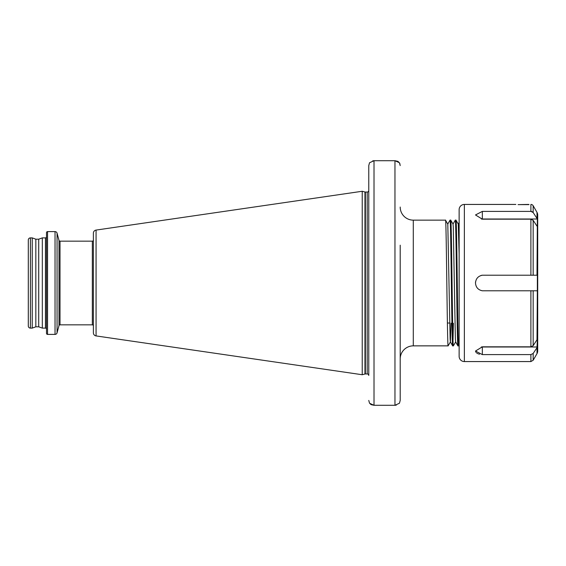 <?xml version="1.0" encoding="UTF-8"?>
<svg xmlns="http://www.w3.org/2000/svg" width="566" height="566" viewBox="0 0 566 566"><rect width="100%" height="100%" fill="white"/><g stroke="black" fill="none" stroke-linecap="round" stroke-linejoin="round"><path stroke-width="0.85" d="M447.395 322.967L449.708 323.087M400.204 358.95A13.096 13.096 0 0 1 413.293 345.854L448.13 345.854C447.253 349.746 446.383 216.254 445.513 220.146L413.293 220.146L413.293 345.854M400.204 207.05A13.096 13.096 0 0 0 413.293 220.146M47.551 334.4L55.036 334.4A2.094 2.094 0 0 0 57.06 332.843L58.998 325.613L58.998 240.387L57.06 233.157A2.094 2.094 0 0 0 55.036 231.6L47.551 231.6A1.047 1.047 0 0 0 46.504 232.647L46.504 333.353A1.047 1.047 0 0 0 47.551 334.4L47.551 231.6M45.457 328.11L45.457 237.89L42.309 237.89L38.714 239.199L38.714 326.801L42.309 328.11L45.457 328.11A1.047 1.047 0 0 1 46.504 329.157M45.457 237.89A1.047 1.047 0 0 0 46.504 236.843M42.309 328.11L42.309 237.89M38.714 239.199L35.835 239.199L32.234 237.89L30.394 237.89A2.094 2.094 0 0 0 28.3 239.984L28.3 326.016A2.094 2.094 0 0 0 30.394 328.11L30.394 237.89M38.714 326.801L35.835 326.801L35.835 239.199M35.835 326.801L32.234 328.11L32.234 237.89M32.234 328.11L30.394 328.11M455.658 341.906L453.366 345.854C452.496 349.746 451.618 216.254 450.748 220.146L450.027 220.16L447.756 224.094L445.513 220.146M459.132 344.97L458.609 345.854L457.887 345.84L455.616 341.906L455.375 339.041L453.281 226.959L453.041 224.094L450.748 220.146M453.366 345.854L452.644 345.84L450.373 341.906L450.133 339.041L447.798 224.094M452.666 345.854C451.795 349.746 450.918 216.254 450.048 220.146M458.609 345.854C457.731 349.746 456.861 216.254 455.984 220.146L455.262 220.16L452.998 224.094M459.132 253.738L458.276 224.094L455.984 220.146M457.901 345.854C457.031 349.746 456.161 216.254 455.283 220.146M453.394 323.271L453.019 340.322M96.071 335.921L96.071 230.079A3.141 3.141 0 0 0 93.383 233.185L93.383 332.815A3.141 3.141 0 0 0 96.071 335.921L362.226 374.734L364.957 374.006A1.571 1.571 0 0 1 365.367 373.949L367.2 373.949A1.571 1.571 0 0 1 368.735 375.187L368.735 375.187M367.2 373.949L367.2 192.051A1.571 1.571 0 0 0 368.735 190.813L368.77 190.813M367.2 192.051L365.367 192.051A1.571 1.571 0 0 1 364.957 191.994L362.226 191.266L362.226 374.734M96.071 230.079L362.226 191.266M58.998 325.613A1.047 1.047 0 0 1 60.01 324.842L92.336 324.842A1.047 1.047 0 0 1 93.383 325.889M92.336 324.842L92.336 241.158A1.047 1.047 0 0 0 93.383 240.111M92.336 241.158L60.01 241.158A1.047 1.047 0 0 1 58.998 240.387M368.77 190.551L368.77 165.576L369.534 162.753L368.77 165.576L368.77 375.449M400.006 164.112L399.44 162.753L394.962 160.716L397.594 161.282M397.622 161.296L398.648 161.94M396.278 405.15L394.962 405.284L399.44 403.247L400.204 400.424L400.204 320.802M400.204 245.198L400.204 400.424L399.44 403.247M372.697 160.85L374.013 160.716L369.534 162.753M369.534 403.247L368.77 400.424L369.534 403.247L374.013 405.284L371.381 404.718M371.353 404.704L370.327 404.06M394.962 160.716L374.013 160.716L374.013 405.284L394.962 405.284L394.962 160.716M451.081 323.151L450.416 341.906L448.13 345.854M399.44 162.753L400.204 165.576M529.047 204.623L518.088 204.623M475.999 352.385L475.497 351.047L482.345 354.606L530.894 354.606L533.165 353.467L537 347.68L537 353.623A5.236 5.236 0 0 0 537.7 350.998L537.7 215.002A5.236 5.236 0 0 0 537 212.377L533.165 205.741A2.618 2.618 0 0 0 531.262 204.453L530.894 204.468L531.262 204.453M533.165 212.533L530.894 211.394L482.345 211.394L475.497 214.953L482.345 219.184L530.894 219.184L533.165 220.33L533.165 275.21L537.367 275.21L537 275.21L537.367 219L533.165 212.533L533.165 205.741M464.368 204.432L464.368 361.568A5.236 5.236 0 0 1 459.132 356.332L459.132 209.668A5.236 5.236 0 0 1 464.368 204.432L515.824 204.432M530.894 219.184L530.894 275.21L533.165 275.21L482.345 275.21A7.86 7.86 0 0 0 480.966 275.515M475.624 281.585A7.86 7.86 0 0 0 475.497 283C475.836 287.309 478.114 289.905 482.345 290.79L533.165 290.79L533.165 345.67L537.367 339.211L537 347.68M482.345 275.21C478.121 276.088 475.843 278.684 475.497 283M479.494 354.21L478.454 353.906M477.725 353.623L476.699 353.035M464.368 361.568L530.894 361.568L530.894 354.606M459.132 282.873L459.132 220.146M533.165 345.67L530.894 346.817L482.345 346.817L475.497 351.047M530.894 346.817L530.894 290.79L537.367 290.79L537.367 275.21M537 226.11L533.165 220.33M531.184 211.408L532.281 211.741M537.367 219L482.345 219A7.86 3.927 -0 0 0 481.433 219.084M482.345 211.394L482.345 219M537 339.89L537.339 290.79M481.433 346.916A7.86 3.927 180 0 0 482.345 347L537.367 347M482.345 354.606L482.345 347M518.123 204.63L528.658 204.432M57.06 332.843L57.06 233.157M55.036 334.4L55.036 231.6M365.367 373.949L365.367 192.051M364.957 374.006L364.957 191.994M60.01 324.842L60.01 241.158M530.894 211.394L530.894 204.468M537 212.377L537 218.32M533.165 353.467L533.165 360.259L537 353.623M459.132 222.537L458.255 224.051M530.894 361.568L533.165 360.259"/></g></svg>
